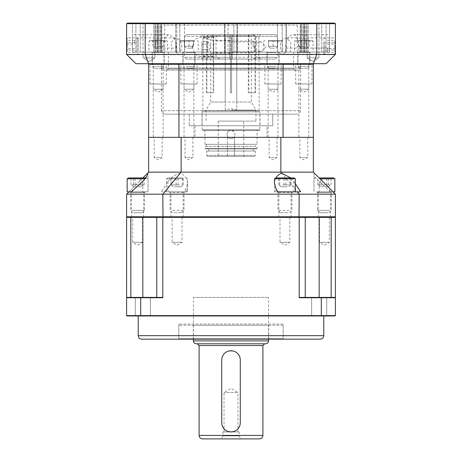 <?xml version="1.0" encoding="UTF-8"?>
<svg xmlns="http://www.w3.org/2000/svg" width="462" height="462" viewBox="0 0 462 462"><rect width="100%" height="100%" fill="white"/><g stroke="black" fill="none" stroke-linecap="round" stroke-linejoin="round"><path stroke-width="0.35" stroke-dasharray="2.31 1.73" d="M283.194 324.076L178.806 324.076L283.194 324.076L283.194 338.75L178.806 338.75L283.194 338.75L283.772 339.154L178.228 339.154L283.772 339.154M141.695 339.154L320.305 339.154M289.859 217.371L289.859 242.307L284.933 245.27L280.001 242.307L289.859 242.307L280.001 242.307L280.001 217.371L289.859 217.371L280.001 217.371M142.515 217.371L142.515 242.307L137.589 245.27L132.658 242.307L142.515 242.307L132.658 242.307L132.658 217.371L142.515 217.371L132.658 217.371M181.999 217.371L181.999 242.307L177.067 245.27L172.141 242.307L181.999 242.307L172.141 242.307L172.141 217.371L181.999 217.371L172.141 217.371M329.342 217.371L329.342 242.307L324.411 245.27L319.485 242.307L329.342 242.307L319.485 242.307L319.485 217.371L329.342 217.371L319.485 217.371M150.375 297.401L135.297 297.401L150.375 297.401L150.375 315.956L135.297 315.956L150.375 315.956L135.297 315.956L150.375 315.956L150.375 297.401L135.297 297.401L150.375 297.401M326.703 297.401L311.625 297.401L326.703 297.401L326.703 315.956L311.625 315.956L326.703 315.956L311.625 315.956L326.703 315.956L326.703 297.401L311.625 297.401L326.703 297.401M138.213 315.956L323.787 315.956L138.213 315.956M162.815 217.371L126.617 217.371L126.617 315.61L126.963 315.956L321.165 315.956L321.298 315.61L335.383 315.61L335.383 217.371L305.243 217.371L319.161 217.371L319.161 297.401L305.243 297.401L305.243 217.371L299.185 217.371L299.185 297.747L321.298 297.747L321.298 315.61L140.702 315.61L140.702 297.747L162.815 297.747L162.815 217.371L299.185 217.371M142.839 297.401L142.839 217.371L156.757 217.371L156.757 297.401L156.757 217.371L156.757 297.401L162.283 297.401L130.833 297.401L156.757 297.401M324.653 217.371L323.464 217.371L324.653 217.383M325.843 217.371L325.294 217.371L325.843 217.383M322.719 217.371L321.933 217.383L322.719 217.371M321.073 217.371L321.696 217.371L321.073 217.383M126.617 216.793L126.617 194.173L335.383 194.173L335.383 216.793L126.617 216.793L127.194 217.371L130.833 217.371L130.833 297.401L126.963 297.401L130.833 297.401M305.243 217.371L305.243 297.401L305.243 217.371L299.012 217.371L334.806 217.371L331.167 217.371L331.167 297.401L335.037 297.401L331.167 297.401M321.165 315.956L335.037 315.956L335.383 315.61M321.165 297.401L321.298 297.747L335.383 297.747L335.037 297.401L299.717 297.401A130.89 92.556 0 0 1 299.185 297.747M140.835 315.956L140.702 315.61L126.617 315.61M126.617 297.747L140.702 297.747L140.835 297.401L126.963 297.401L126.617 297.747L126.963 297.401M162.815 297.747A130.89 92.556 -0 0 1 162.283 297.401L140.835 297.401M305.243 297.401L319.161 297.401M335.383 297.747L335.037 297.401M268.693 325.236L193.307 325.236L268.693 325.236L268.693 339.154L193.307 339.154L268.693 339.154M283.194 325.236L178.806 325.236L283.194 325.236L283.194 339.154L178.806 339.154L283.194 339.154M239.12 431.941L222.88 431.941L239.12 431.941L239.12 435.885L222.88 435.885L239.12 435.885L240.858 438.9L221.142 438.9L240.858 438.9M196.321 343.792L265.679 343.792M264.634 343.792L197.366 343.792L264.634 343.792M202.581 438.9L259.419 438.9M224.041 431.941L224.041 392.509L231 388.323L237.959 392.509L224.041 392.509L237.959 392.509L237.959 431.941L224.041 431.941L237.959 431.941M193.422 339.154L193.422 297.401L268.578 297.401L193.422 297.401M221.72 422.661C221.148 434.632 240.852 434.632 240.28 422.661L240.28 360.031C240.852 348.065 221.148 348.065 221.72 360.031L221.72 422.661A9.28 9.28 0 0 0 231 431.941A9.28 9.28 0 0 0 240.28 422.661L240.28 360.031A9.28 9.28 0 0 0 231 350.75A9.28 9.28 0 0 0 221.72 360.031L221.72 422.661A9.28 9.28 0 0 0 231 431.941A9.28 9.28 0 0 0 240.28 422.661M240.28 360.031A9.28 9.28 0 0 0 231 350.75A9.28 9.28 0 0 0 221.72 360.031M162.572 70.074L299.428 70.074L162.572 70.074L161.411 68.064L161.411 64.276L300.589 64.276L161.411 64.276L300.589 64.276L300.589 110.666C300.381 112.78 299.226 113.941 297.112 114.149L164.888 114.149L297.112 114.149M272.753 114.149L189.247 114.149L272.753 114.149L272.753 125.745L189.247 125.745L272.753 125.745L189.247 125.745L272.753 125.745L272.753 114.149L189.247 114.149L272.753 114.149M266.955 125.745L195.045 125.745L266.955 125.745L266.955 137.341L195.045 137.341L266.955 137.341M180.838 83.992L197.078 83.992L180.838 83.992L180.838 64.276L197.078 64.276L180.838 64.276M184.026 137.341L193.884 137.341L184.026 137.341L184.026 83.992L193.884 83.992L184.026 83.992M295.703 83.992L311.942 83.992L295.703 83.992L295.703 64.276L311.942 64.276L295.703 64.276M298.891 137.341L308.749 137.341L298.891 137.341L298.891 83.992L308.749 83.992L298.891 83.992M264.922 83.992L281.162 83.992L264.922 83.992L264.922 64.276L281.162 64.276L264.922 64.276M268.116 137.341L277.974 137.341L268.116 137.341L268.116 83.992L277.974 83.992L268.116 83.992M150.058 83.992L166.297 83.992L150.058 83.992L150.058 64.276L166.297 64.276L150.058 64.276M153.251 137.341L163.109 137.341L153.251 137.341L153.251 83.992L163.109 83.992L153.251 83.992M163.109 64.276L163.109 89.212L158.177 92.175L153.251 89.212L163.109 89.212L153.251 89.212L153.251 64.276L163.109 64.276L153.251 64.276M277.974 64.276L277.974 89.212L273.042 92.175L268.116 89.212L277.974 89.212L268.116 89.212L268.116 64.276L277.974 64.276L268.116 64.276M308.749 64.276L308.749 89.212L303.823 92.175L298.891 89.212L308.749 89.212L298.891 89.212L298.891 64.276L308.749 64.276L298.891 64.276M193.884 64.276L193.884 89.212L188.958 92.175L184.026 89.212L193.884 89.212L184.026 89.212L184.026 64.276L193.884 64.276L184.026 64.276M283.062 64.276L283.062 137.341L313.346 137.341L280.861 137.341L313.346 137.341L313.346 64.276L148.654 64.276L148.654 172.141L313.346 172.141L333.067 191.857L319.196 191.857L319.196 181.531L330.775 191.857M283.062 137.341L178.938 137.341L178.938 64.276M178.938 137.341L148.654 137.341L181.139 137.341L181.139 172.141L180.215 173.25C184.794 174.994 187.226 178.309 187.508 183.206L186.105 188.421L184.124 191.857L187.508 191.857L161.342 191.857L184.124 191.857M259.927 114.149L202.004 114.149L259.927 114.149M259.927 125.745L202.004 125.745L259.927 125.745M266.054 46.876L261.018 51.865L256.733 50.681L253.875 46.876L256.733 43.076L261.018 41.892L266.054 46.876M232.161 46.876L232.161 51.865L232.161 46.876M229.839 46.876L229.839 53.257L229.839 46.876M213.6 46.876L213.6 37.595L213.6 46.876M192.256 46.876L194.837 54.447L200.982 56.734L213.6 53.118L213.6 40.639L200.982 37.018L194.837 39.31L192.256 46.876M213.6 40.639L213.6 53.118M251.802 59.055L275.652 59.055L232.161 59.055L232.161 36.44L232.161 57.317L277.391 57.317L256.162 57.317L251.802 59.055L220.38 59.055L216.02 57.317L184.609 57.317L229.839 57.317L229.839 36.44L184.609 36.44L216.02 36.44L220.38 34.696L186.348 34.696L229.839 34.696L229.839 59.055L229.839 57.317L203.165 57.317L229.839 57.317L229.839 34.696L201.426 34.696L275.652 34.696L220.38 34.696M216.02 57.317L216.02 36.44M229.839 57.317L229.839 59.055L201.426 59.055L260.574 59.055L232.161 59.055L232.161 34.696L260.574 34.696L232.161 34.696L232.161 36.44L258.836 36.44L232.161 36.44L232.161 34.696L232.161 36.44L277.391 36.44L256.162 36.44L256.162 57.317M229.839 36.44L203.165 36.44L229.839 36.44L229.839 34.696L229.839 59.055L186.348 59.055L220.38 59.055M232.161 57.317L232.161 36.44M251.802 34.696L256.162 36.44M126.617 54.418L126.617 37.89L126.617 54.418L135.892 63.692L326.108 63.692L335.383 54.418L335.383 23.678L334.378 23.1L127.622 23.1L126.617 23.678L126.617 54.418L145.201 54.418L145.201 23.678L316.799 23.678L316.799 54.418L145.201 54.418L148.591 63.692M171.824 52.096L175.947 52.096L179.718 54.707L184.581 52.096L179.758 52.096L181.208 49.434L181.751 46.298L181.208 43.157L179.851 40.621L177.633 38.589L175.312 37.89L171.102 42.625L171.824 52.096L164.715 52.096L164.715 25.11L297.285 25.11L164.715 25.11L163.554 23.1L298.446 23.1L163.554 23.1M179.758 52.096L297.285 52.096L286.053 52.096L282.282 54.707L277.419 52.096L175.947 52.096M277.419 52.096L282.242 52.096L280.792 49.434L280.249 46.298L280.792 43.157L282.149 40.621L284.367 38.589L286.688 37.89L290.898 42.625L290.176 52.096M282.242 52.096L164.715 52.096M184.581 52.096L293.63 52.096L293.63 68.913L168.37 68.913L293.63 68.913L295.64 70.074L166.36 70.074L295.64 70.074M161.411 68.064L300.589 68.064L161.411 68.064M176.005 52.096L132.415 52.096L132.415 34.696L132.415 52.096L176.005 52.096L176.727 51.374L176.727 23.1L132.415 23.1L176.727 23.1L132.415 23.1L176.727 23.1L176.727 52.096L132.415 52.096L176.727 52.096M162.058 52.096L132.415 52.096L162.058 52.096C162.815 51.836 163.196 50.497 163.207 48.083L164.576 37.861L168.526 34.696L172.505 36.475L175.907 41.436L176.727 51.374M299.942 52.096L329.585 52.096L299.942 52.096C299.185 51.836 298.804 50.497 298.793 48.083C299.058 39.813 297.285 35.355 293.474 34.696C290.644 34.806 288.178 37.052 286.094 41.436L285.273 51.374L285.995 52.096L329.585 52.096L285.995 52.096M298.793 48.083L329.585 48.083L329.585 34.696L329.585 52.096L302.824 52.096L329.585 52.096L329.585 23.1L285.273 23.1L329.585 23.1L326.108 23.1L329.585 23.1L329.585 52.096L329.585 23.1L329.585 52.096L329.585 48.083L285.528 48.083M158.27 23.1L161.746 23.1L158.27 23.1L158.27 52.096L157.005 52.096L161.746 52.096L158.27 52.096L158.27 23.1M161.596 23.1L179.81 23.1L161.596 23.1L161.596 52.096L160.58 52.096L179.81 52.096L161.596 52.096L161.596 23.1M301.172 52.096L303.73 52.096L300.254 52.096L301.42 52.096L301.172 23.1L300.254 23.1L303.73 23.1L300.254 23.1L301.42 23.1L301.172 52.096M293.63 52.096L286.053 52.096M143.07 57.894L154.903 57.894L143.07 57.894L143.07 23.1L154.903 23.1L143.07 23.1L154.903 23.1L143.07 23.1L143.07 57.894L154.903 57.894L143.07 57.894L148.989 61.452L143.07 57.894M307.097 57.894L318.93 57.894L307.097 57.894L307.097 23.1L318.93 23.1L307.097 23.1L307.097 57.894L318.93 57.894L307.097 57.894L313.011 61.452L307.097 57.894M318.93 23.1L318.93 57.894L313.011 61.452L318.93 57.894L318.93 23.1L307.097 23.1M299.428 70.074L300.589 68.064L300.589 64.276L161.411 64.276L161.411 110.666L300.589 110.666L161.411 110.666C161.613 112.78 162.774 113.941 164.888 114.149M164.264 52.096L152.09 52.096L164.264 52.096L164.264 64.276L152.09 64.276L164.264 64.276M279.135 52.096L266.955 52.096L279.135 52.096L279.135 64.276L266.955 64.276L279.135 64.276M309.91 52.096L297.736 52.096L309.91 52.096L309.91 64.276L297.736 64.276L309.91 64.276M195.045 52.096L182.865 52.096L195.045 52.096L195.045 64.276L182.865 64.276L195.045 64.276M286.094 52.096L286.094 23.1L326.108 23.1L286.094 23.1L286.094 41.436M126.617 23.678L145.201 23.678A1017.307 508.656 180 0 1 145.565 23.1M181.139 63.692L181.139 64.276L313.346 64.276L280.861 64.276L280.861 63.692L148.654 63.692L280.861 63.692M148.654 63.692L148.654 64.276M313.346 63.692L313.346 64.276M184.517 23.1L224.913 23.1L184.517 23.1L184.517 52.096L179.81 52.096L224.913 52.096L184.517 52.096L184.517 23.1M228.101 23.1L224.619 23.1L228.101 23.1L228.101 52.096L224.619 52.096L228.101 52.096L228.101 23.1M161.648 23.1L224.619 23.1L161.648 23.1L161.648 52.096L224.619 52.096L161.648 52.096L161.648 23.1M160.828 23.1L161.746 23.1L160.828 23.1L160.828 52.096L161.746 52.096L160.828 52.096L160.828 23.1M282.19 23.1L301.42 23.1L277.483 23.1L282.19 23.1L282.19 52.096L301.42 52.096L277.483 52.096L282.19 52.096L282.19 23.1M237.087 23.1L277.483 23.1L233.899 23.1L237.087 23.1L237.087 52.096L277.483 52.096L233.899 52.096L237.087 52.096L237.087 23.1M237.381 23.1L300.352 23.1L237.381 23.1L237.381 52.096L233.899 52.096L300.352 52.096L237.381 52.096L237.381 23.1M303.73 23.1L300.352 23.1L304.995 23.1L303.73 23.1L303.73 52.096L304.995 52.096L300.352 52.096L304.995 52.096L303.73 52.096L303.73 23.1M335.383 54.418L316.799 54.418L313.409 63.692M316.435 23.1A1017.307 508.656 0 0 1 316.799 23.678L335.383 23.678M233.899 52.096L233.899 23.1L233.899 52.096M132.415 52.096L132.415 23.1L132.415 52.096M187.584 48.152L191.742 48.152L187.584 48.152M186.174 48.152L184.315 46.298L193.618 46.298L184.298 46.298L184.298 40.5L193.618 40.5L184.298 40.5M185.868 52.096L195.218 52.096L185.868 52.096M186.094 66.592L194.756 66.592L186.094 66.592M186.954 68.336L193.018 68.336L186.954 68.336M192.937 40.5L180.885 40.5L192.937 40.5M193.532 41.193L179.678 41.193L193.532 41.193M184.378 52.096L198.233 52.096L184.378 52.096M191.742 48.152L193.595 46.298L193.618 40.5M188.998 46.298L188.998 40.5M184.338 46.298L184.338 40.5M188.912 46.298L188.912 40.5M193.572 46.298L193.572 40.5M306.242 48.152L301.039 48.152L306.242 48.152M303.857 46.298L298.464 46.298L303.857 46.298M309.269 52.096L297.557 52.096L309.269 52.096M308.864 66.592L298.025 66.592L308.864 66.592M307.351 68.336L299.763 68.336L307.351 68.336M296.8 40.5L311.896 40.5L296.8 40.5M295.749 41.193L313.103 41.193L295.749 41.193M311.896 52.096L294.542 52.096L311.896 52.096M306.462 40.5L298.464 40.5L309.182 40.5L306.462 40.5L306.462 46.298M309.182 46.298L309.182 40.5M306.537 46.298L306.537 40.5M301.178 46.298L301.178 40.5M298.464 46.298L298.464 40.5M301.108 46.298L301.108 40.5M274.416 48.152L270.258 48.152L274.416 48.152M275.826 48.152L277.685 46.298L268.382 46.298L277.702 46.298L277.702 40.5L268.382 40.5L277.702 40.5M276.132 52.096L266.782 52.096L276.132 52.096M275.906 66.592L267.244 66.592L275.906 66.592M275.046 68.336L268.982 68.336L275.046 68.336M269.063 40.5L281.115 40.5L269.063 40.5M268.468 41.193L282.322 41.193L268.468 41.193M277.622 52.096L263.767 52.096L277.622 52.096M270.258 48.152L268.405 46.298L268.382 40.5M273.002 46.298L273.002 40.5M277.662 46.298L277.662 40.5M273.088 46.298L273.088 40.5M268.428 46.298L268.428 40.5M155.758 48.152L160.961 48.152L155.758 48.152M158.143 46.298L163.536 46.298L158.143 46.298M152.731 52.096L164.443 52.096L152.731 52.096M153.136 66.592L163.975 66.592L153.136 66.592M154.649 68.336L162.237 68.336L154.649 68.336M165.2 40.5L150.104 40.5L165.2 40.5M166.251 41.193L148.897 41.193L166.251 41.193M150.104 52.096L167.458 52.096L150.104 52.096M155.538 40.5L163.536 40.5L152.818 40.5L155.538 40.5L155.538 46.298M152.818 46.298L152.818 40.5M155.463 46.298L155.463 40.5M160.822 46.298L160.822 40.5M163.536 46.298L163.536 40.5M160.892 46.298L160.892 40.5M276.986 137.341L276.986 157.467L273.042 159.835L269.098 157.467L276.986 157.467L269.098 157.467L269.098 137.341L276.986 137.341L269.098 137.341M307.767 137.341L307.767 157.467L303.823 159.835L299.878 157.467L307.767 157.467L299.878 157.467L299.878 137.341L307.767 137.341L299.878 137.341M192.902 137.341L192.902 157.467L188.958 159.835L185.014 157.467L192.902 157.467L185.014 157.467L185.014 137.341L192.902 137.341L185.014 137.341M278.846 217.371L291.02 217.371L278.846 217.371L278.846 191.857L291.02 191.857L278.846 191.857M318.324 217.371L330.503 217.371L318.324 217.371L318.324 191.857L330.503 191.857L318.324 191.857M170.98 217.371L183.154 217.371L170.98 217.371L170.98 191.857L183.154 191.857L170.98 191.857M275.918 177.939L274.492 183.206L274.492 191.857L297.257 191.857M290.789 177.939L295.368 183.691M275.895 191.857L277.876 191.857L275.895 191.857L275.895 188.421M314.46 173.25L313.975 174.232C314.235 176.213 315.973 178.644 319.196 181.531M335.383 194.173L333.067 191.857L319.196 191.857M162.122 137.341L162.122 157.467L158.177 159.835L154.233 157.467L162.122 157.467L154.233 157.467L154.233 137.341L162.122 137.341L154.233 137.341M131.497 217.371L143.676 217.371L131.497 217.371L131.497 191.857L143.676 191.857L131.497 191.857M127.194 217.371L156.757 217.371M162.988 217.371L299.012 217.371L162.988 217.371L162.815 194.173L164.743 191.857M299.012 217.371L299.185 194.173L280.861 172.141L280.861 137.341L148.654 137.341M180.215 173.25C174.555 174.925 170.49 177.685 168.029 181.531L161.342 191.857M126.617 194.173L148.654 172.141M142.804 191.857L131.225 191.857L148.025 191.857L142.804 191.857L142.804 181.531M142.85 177.939L128.933 191.857L148.025 191.857L127.148 191.857M313.346 137.341L313.346 172.141M335.383 216.793L334.806 217.371M134.488 186.752L141.528 186.752L134.488 186.752M132.201 184.898L144.213 184.898L132.201 184.898M131.572 191.857L145.241 191.857L131.572 191.857M132.12 210.412L144.548 210.412L132.12 210.412M133.94 212.734L142.227 212.734L133.94 212.734M146.229 177.939L128.557 177.939M145.565 178.748L127.148 178.748M141.73 177.939L130.96 177.939L141.73 177.939L141.73 184.898M135.1 184.898L135.1 177.939M130.96 184.898L130.96 177.939M133.449 184.898L133.449 177.939M140.073 184.898L140.073 177.939M144.213 184.898L144.213 177.939M287.37 186.752L280.988 186.752L287.37 186.752M282.779 184.898L291.147 184.898L282.779 184.898M289.668 191.857L277.275 191.857L289.668 191.857M289.235 210.412L277.974 210.412L289.235 210.412M287.803 212.734L280.295 212.734L287.803 212.734M293.965 177.939L275.901 177.939M295.368 178.748L274.492 178.748M291.389 191.857L274.492 191.857L274.492 183.206M290.194 177.939L278.713 177.939L291.147 177.939L290.194 177.939L290.194 184.898M291.147 184.898L291.147 177.939M285.886 184.898L285.886 177.939M279.672 184.898L279.672 177.939M278.713 184.898L278.713 177.939M283.98 184.898L283.98 177.939M327.512 186.752L320.472 186.752L327.512 186.752M329.799 184.898L317.787 184.898L329.799 184.898M330.428 191.857L316.759 191.857L330.428 191.857M329.88 210.412L317.452 210.412L329.88 210.412M328.06 212.734L319.773 212.734L328.06 212.734M333.443 177.939L319.15 177.939M334.852 178.748L319.958 178.748M334.852 191.857L333.067 191.857M320.27 177.939L331.04 177.939L320.27 177.939L320.27 184.898M326.9 184.898L326.9 177.939M331.04 184.898L331.04 177.939M328.551 184.898L328.551 177.939M321.927 184.898L321.927 177.939M317.787 184.898L317.787 177.939M174.63 186.752L181.012 186.752L174.63 186.752M179.221 184.898L170.853 184.898L179.221 184.898M172.332 191.857L184.725 191.857L172.332 191.857M172.765 210.412L184.026 210.412L172.765 210.412M174.197 212.734L181.705 212.734L174.197 212.734M182.652 177.939L168.035 177.939L182.652 177.939M183.524 178.748L166.632 178.748L183.524 178.748M170.611 191.857L187.508 191.857L170.611 191.857M171.806 177.939L183.287 177.939L170.853 177.939L171.806 177.939L171.806 184.898M170.853 184.898L170.853 177.939M176.114 184.898L176.114 177.939M182.328 184.898L182.328 177.939M183.287 184.898L183.287 177.939M178.02 184.898L178.02 177.939M253.13 46.876L253.13 41.078L253.13 46.876M254.198 46.876L254.198 51.611L254.198 46.876M202.004 46.876L202.004 54.995L202.004 46.876M202.004 44.196L202.004 52.235L202.004 41.522L202.004 44.196L207.802 44.196L207.802 41.522L207.802 44.196L202.004 44.196M202.004 52.235L207.802 52.235L210.897 46.876L207.802 41.522L202.004 41.522M207.802 49.555L207.802 44.196L207.802 49.555L202.004 49.555L207.802 49.555L207.802 52.235L207.802 49.555M323.787 41.782L323.787 53.546L323.787 41.782M324.948 41.06L324.948 54.707L324.948 41.06M335.383 41.424L335.383 54.123L335.383 41.424M335.383 48.504L335.383 40.338L335.383 48.504L327.263 48.504L327.263 52.258L335.383 52.258M327.263 52.258L327.263 48.504M327.263 42.544L335.383 42.544M327.263 40.338L335.383 40.338M327.263 44.086L335.383 44.086M327.263 50.046L335.383 50.046M138.213 50.808L138.213 39.051L138.213 50.808M137.052 51.53L137.052 37.89L137.052 51.53M126.617 51.172L126.617 38.467L126.617 51.172M126.617 44.086L126.617 52.258L126.617 44.086L134.737 44.086L134.737 40.338L126.617 40.338M134.737 40.338L134.737 44.086M134.737 50.046L126.617 50.046M134.737 52.258L126.617 52.258M134.737 48.504L126.617 48.504M134.737 42.544L126.617 42.544M259.298 130.382L202.703 130.382L259.298 130.382L259.881 129.805L202.119 129.805L259.881 129.805L259.881 111.827L202.119 111.827L259.881 111.827L259.124 110.522L202.876 110.522L259.124 110.522L259.124 59.055L231.578 59.055L231.578 36.44L258.836 36.44L255.394 36.44L255.394 59.055L258.836 59.055L231.578 59.055L231.578 92.689L230.423 92.689L230.423 35.701L210.701 35.701L213.138 35.701L213.138 92.689L206.358 92.689L213.721 92.689L213.721 35.701L225.202 35.701L225.202 102.05L210.701 102.05L251.299 102.05L236.798 102.05L236.798 109.869L231 108.68L225.202 109.869L225.202 102.05M254.198 156.479L207.802 156.479L254.198 156.479L255.359 155.319L206.641 155.319L255.359 155.319L255.359 151.028L206.641 151.028L255.359 151.028M256.456 148.943L257.039 148.36L257.039 146.39L204.961 146.39L204.961 148.36L257.039 148.36L204.961 148.36L205.544 148.943L256.456 148.943L205.544 148.943M234.482 155.319L234.482 156.479L244.427 156.479L217.573 156.479L227.518 156.479L227.518 155.319L218.243 155.319L243.757 155.319L234.482 155.319L234.482 136.533C235.672 133.143 234.517 131.093 231 130.382C236.238 130.134 236.238 138.75 231 138.502C225.762 138.75 225.762 130.134 231 130.382C227.483 131.093 226.328 133.143 227.518 136.533A4.06 4.06 0 0 0 234.482 136.533L234.482 156.479L227.518 156.479L227.518 136.533L227.518 155.319M231 110.089L255.936 110.089L231 110.089M231 121.108L255.936 121.108L231 121.108M208.674 148.943L253.326 148.943L208.674 148.943L208.674 151.028L253.326 151.028L208.674 151.028M255.648 146.39L206.352 146.39L255.648 146.39L255.648 144.3L206.352 144.3L255.648 144.3M231.578 35.701L231.578 34.696L251.877 34.696L249.365 34.696L248.862 35.701L251.299 35.701L231.578 35.701L231.578 92.689L230.423 92.689L230.423 59.055L202.876 59.055L206.606 59.055L206.606 36.44L203.165 36.44L230.423 36.44L230.423 34.696L204.903 34.696L208.114 34.696L206.606 36.44M213.721 92.689L213.138 92.689M248.862 92.689L255.642 92.689L248.862 92.689L248.862 35.701M236.798 102.05L236.798 35.701L248.279 35.701L248.279 92.689M244.427 156.479L243.757 155.319L243.757 121.108L218.243 121.108L243.757 121.108M202.876 59.055L202.876 110.522L202.119 111.827L202.119 129.805L202.703 130.382M255.064 92.689L254.81 36.44L207.19 36.44L207.19 59.055L254.81 59.055M207.19 59.055L255.064 59.055M206.936 59.055L206.936 92.689M206.358 92.689L206.358 59.055M255.394 59.055L259.124 59.055M255.642 59.055L255.642 92.689M204.961 146.39L257.039 146.39M231 130.382L257.039 130.382L231 130.382M257.039 144.3L204.961 144.3L257.039 144.3L257.039 130.382M248.279 35.701L248.781 34.696L236.798 34.696L236.798 35.701M213.138 35.701L212.636 34.696L208.114 34.696M212.636 34.696L230.423 34.696L230.423 35.701M225.202 109.869L225.202 34.696L236.798 34.696L236.798 109.869M225.202 35.701L225.202 34.696L213.219 34.696L213.721 35.701M207.19 36.44L208.697 34.696L213.219 34.696M208.697 34.696L253.303 34.696L254.81 36.44M248.781 34.696L253.303 34.696M230.423 36.44L230.423 59.055L206.606 59.055M255.394 36.44L253.886 34.696L249.365 34.696M253.886 34.696L231.578 34.696L231.578 36.44M323.787 335.678L138.213 335.678M268.578 340.892L193.422 340.892M199.105 345.536L262.895 345.536M262.895 435.418L199.105 435.418M163.207 48.083L176.472 48.083M286.29 52.096L286.29 23.1L286.29 52.096M175.907 41.436L175.907 52.096M159.176 52.096L159.176 23.1L159.176 52.096M302.824 52.096L302.824 23.1L302.824 52.096M304.504 52.096L304.504 23.1L304.504 52.096M308.258 52.096L308.258 23.1L308.258 52.096M321.766 52.096L321.766 23.1L321.766 52.096M326.108 52.096L326.108 23.1L326.108 52.096M306.294 52.096L306.294 23.1L306.294 52.096M300.352 52.096L300.352 23.1L300.352 52.096M300.404 52.096L300.404 23.1L300.404 52.096M277.483 52.096L277.483 23.1L277.483 52.096M175.71 52.096L175.71 23.1L175.71 52.096M157.496 52.096L157.496 23.1L157.496 52.096M153.742 52.096L153.742 23.1L153.742 52.096M140.234 52.096L140.234 23.1L140.234 52.096M135.892 52.096L135.892 23.1L135.892 52.096M155.706 52.096L155.706 23.1L155.706 52.096M224.619 52.096L224.619 23.1L224.619 52.096M179.81 52.096L179.81 23.1L179.81 52.096M224.913 52.096L224.913 23.1L224.913 52.096M186.094 52.558L194.756 52.558L186.094 52.558M308.864 52.558L298.025 52.558L308.864 52.558M275.906 52.558L267.244 52.558L275.906 52.558M153.136 52.558L163.975 52.558L153.136 52.558M293.971 191.857L293.971 181.531M329.631 191.857L329.631 188.421M132.369 191.857L132.369 188.421M186.105 191.857L186.105 188.421M168.029 191.857L168.029 181.531M132.12 192.55L144.548 192.55L132.12 192.55M289.235 192.55L277.974 192.55L289.235 192.55M329.88 192.55L317.452 192.55L329.88 192.55M172.765 192.55L184.026 192.55L172.765 192.55M213.721 46.876L213.721 41.078L213.721 46.876M203.165 46.876L203.165 37.595L203.165 46.876M334.806 41.06L334.806 54.707L334.806 41.06M127.194 51.53L127.194 37.89L127.194 51.53M178.806 324.076L178.806 338.75L178.228 339.154M135.297 297.401L135.297 315.956L135.297 297.401M311.625 297.401L311.625 315.956L311.625 297.401M193.307 325.236L193.307 339.154M178.806 325.236L178.806 339.154M222.88 431.941L222.88 435.885L221.142 438.9M268.578 339.154L268.578 297.401M189.247 114.149L189.247 125.745L189.247 114.149M195.045 125.745L195.045 137.341M197.078 83.992L197.078 64.276M193.884 137.341L193.884 83.992M311.942 83.992L311.942 64.276M308.749 137.341L308.749 83.992M281.162 83.992L281.162 64.276M277.974 137.341L277.974 83.992M166.297 83.992L166.297 64.276M163.109 137.341L163.109 83.992M202.004 114.149L202.004 125.745M259.996 114.149L259.996 125.745M261.018 41.892L232.161 41.892M261.018 51.865L232.161 51.865M229.839 40.5L213.6 40.5M229.839 53.257L213.6 53.257M213.6 37.018L200.982 37.018M213.6 56.734L200.982 56.734M186.348 59.055L184.609 57.317L184.609 36.44L186.348 34.696M275.652 59.055L277.391 57.317L277.391 36.44L275.652 34.696M201.426 59.055L203.165 57.317L203.165 36.44L201.426 34.696M260.574 59.055L258.836 57.317L258.836 36.44L260.574 34.696M175.312 37.89L126.617 37.89M179.718 54.707L126.906 54.707M297.285 52.096L297.285 25.11L298.446 23.1M282.282 54.707L335.094 54.707M286.688 37.89L335.383 37.89M168.37 52.096L168.37 68.913L166.36 70.074M168.526 34.696L132.415 34.696M293.474 34.696L329.585 34.696M157.005 52.096L157.005 23.1L157.005 52.096M160.58 52.096L160.58 23.1L160.58 52.096M285.273 51.374L285.273 52.096M300.254 52.096L300.254 23.1L300.254 52.096M154.903 57.894L154.903 23.1L154.903 57.894L148.989 61.452L154.903 57.894M152.09 52.096L152.09 64.276M266.955 52.096L266.955 64.276M297.736 52.096L297.736 64.276M182.865 52.096L182.865 64.276M304.995 52.096L304.995 23.1L304.995 52.096M301.42 52.096L301.42 23.1L301.42 52.096M161.746 52.096L161.746 23.1L161.746 52.096M193.018 68.336L194.756 66.592L194.756 52.558L195.218 52.096M184.898 68.336L183.154 66.592L183.154 52.558L182.692 52.096M180.885 40.5L179.678 41.193L179.678 52.096M197.031 40.5L198.233 41.193L198.233 52.096M306.606 48.152L308.46 46.298M301.039 48.152L299.185 46.298M307.883 68.336L309.621 66.592L309.621 52.558L310.083 52.096M299.763 68.336L298.025 66.592L298.025 52.558L297.557 52.096M295.749 40.5L294.542 41.193L294.542 52.096M311.896 40.5L313.103 41.193L313.103 52.096M268.982 68.336L267.244 66.592L267.244 52.558L266.782 52.096M277.102 68.336L278.846 66.592L278.846 52.558L279.308 52.096M264.969 40.5L263.767 41.193L263.767 52.096M281.115 40.5L282.322 41.193L282.322 52.096M160.961 48.152L162.815 46.298M155.394 48.152L153.54 46.298M154.117 68.336L152.379 66.592L152.379 52.558L151.917 52.096M162.237 68.336L163.975 66.592L163.975 52.558L164.443 52.096M150.104 40.5L148.897 41.193L148.897 52.096M166.251 40.5L167.458 41.193L167.458 52.096M291.02 217.371L291.02 191.857M330.503 217.371L330.503 191.857M183.154 217.371L183.154 191.857M315.379 177.939L313.975 178.748L313.975 191.857L313.975 174.232M143.676 217.371L143.676 191.857M146.621 177.939L148.025 178.748L148.025 191.857L148.025 174.232M186.099 177.939L187.508 178.748L187.508 191.857L187.508 183.206M141.528 186.752L143.387 184.898M133.645 186.752L131.785 184.898M142.227 212.734L144.548 210.412L144.548 192.55L145.241 191.857M132.946 212.734L130.63 210.412L130.63 192.55L129.932 191.857M288.877 186.752L290.731 184.898M280.988 186.752L279.135 184.898M280.295 212.734L277.974 210.412L277.974 192.55L277.275 191.857M289.57 212.734L291.892 210.412L291.892 192.55M328.355 186.752L330.214 184.898M320.472 186.752L318.613 184.898M319.773 212.734L317.452 210.412L317.452 192.55L316.759 191.857M329.054 212.734L331.369 210.412L331.369 192.55L332.068 191.857M181.012 186.752L182.865 184.898M173.123 186.752L171.269 184.898M172.43 212.734L170.108 210.412L170.108 192.55L169.415 191.857M181.705 212.734L184.026 210.412L184.026 192.55L184.725 191.857M168.035 177.939L166.632 178.748L166.632 191.857M254.198 42.146L253.13 41.078L213.6 40.962M254.198 51.611L253.13 52.674L213.6 52.789M213.6 37.595L203.165 37.595C202.882 37.301 202.495 37.688 202.004 38.756M213.6 56.156L203.165 56.156C202.882 56.451 202.495 56.064 202.004 54.995M323.787 53.546L324.948 54.707L334.806 54.707L335.383 54.123M323.787 39.051L324.948 37.89L334.806 37.89L335.383 38.467M138.213 39.051L137.052 37.89L127.194 37.89L126.617 38.467M138.213 53.546L137.052 54.707L127.194 54.707L126.617 54.123M207.802 156.479L206.641 155.319L206.641 151.028M218.243 121.108L218.243 155.319L217.573 156.479M210.123 34.696L210.701 35.701L210.701 102.05L206.064 110.089L206.064 121.108M251.877 34.696L251.299 35.701L251.299 102.05L255.936 110.089L255.936 121.108M253.326 148.943L253.326 151.028M206.352 146.39L206.352 144.3M258.836 59.055L258.836 36.44L257.097 34.696M204.903 34.696L203.165 36.44L203.165 59.055M204.961 144.3L204.961 130.382"/><path stroke-width="0.69" d="M138.213 335.678L323.787 335.678C323.579 337.786 322.418 338.946 320.305 339.154L141.695 339.154C139.582 338.946 138.421 337.786 138.213 335.678L138.213 315.956M319.161 297.401L319.161 217.371L335.383 217.371L335.383 315.61L335.037 315.956L126.963 315.956L126.617 315.61L126.617 217.371L142.839 217.371L142.839 297.401M156.757 297.401L156.757 217.371L162.815 217.371L162.815 297.747L140.702 297.747L140.702 315.61L321.298 315.61L321.298 297.747L299.185 297.747L299.185 217.371L162.815 217.371M299.185 217.371L305.243 217.371L305.243 297.401M305.243 217.371L331.167 217.371L331.167 297.401M130.833 297.401L130.833 217.371L156.757 217.371M126.617 315.61L140.702 315.61L140.835 315.956M140.835 297.401L140.702 297.747L126.617 297.747L126.963 297.401L162.283 297.401A130.89 92.556 -0 0 0 162.815 297.747M321.165 315.956L321.298 315.61L335.383 315.61M335.383 297.747L321.298 297.747L321.165 297.401L335.037 297.401L335.383 297.747L335.037 297.401M299.185 297.747A130.89 92.556 0 0 0 299.717 297.401L321.165 297.401M126.617 297.747L126.963 297.401M193.422 340.892L268.578 340.892C268.405 342.654 267.44 343.624 265.679 343.792L196.321 343.792C194.56 343.624 193.595 342.654 193.422 340.892L193.422 339.154M262.895 435.418C262.687 437.531 261.527 438.692 259.419 438.9L202.581 438.9C200.473 438.692 199.313 437.531 199.105 435.418L262.895 435.418L262.895 345.536L264.634 343.792M221.72 360.031L221.72 422.661A9.28 9.28 0 0 0 231 431.941A9.28 9.28 0 0 0 240.28 422.661L240.28 360.031A9.28 9.28 0 0 0 231 350.75A9.28 9.28 0 0 0 221.72 360.031L221.72 422.661M240.28 422.661L240.28 360.031M178.938 137.341L148.654 137.341L148.654 64.276L178.938 64.276L178.938 137.341L283.062 137.341L283.062 64.276L313.346 64.276L313.346 172.141L148.654 172.141L147.54 173.25L148.025 174.232L142.804 181.531L131.225 191.857L128.933 191.857L126.617 194.173L162.815 194.173L181.139 172.141L181.139 137.341L280.861 137.341L280.861 172.141L281.785 173.25C279.25 174.087 277.298 175.652 275.918 177.939M178.938 64.276L283.062 64.276M283.062 137.341L313.346 137.341M135.892 63.692L126.617 54.418L126.617 23.678L145.201 23.678L145.201 54.418L316.799 54.418L316.799 23.678L145.201 23.678A1017.307 508.656 180 0 1 145.565 23.1L334.378 23.1L335.383 23.678L335.383 54.418L326.108 63.692L135.892 63.692M307.097 23.1L318.93 23.1M313.409 63.692L316.799 54.418L335.383 54.418M335.383 23.678L316.799 23.678A1017.307 508.656 0 0 0 316.435 23.1M126.617 54.418L145.201 54.418L148.591 63.692M280.861 63.692L280.861 64.276L181.139 64.276L181.139 63.692M148.654 63.692L148.654 64.276M313.346 63.692L313.346 64.276M126.617 23.678L127.622 23.1L145.565 23.1M274.492 178.748L295.368 178.748L293.965 177.939L275.901 177.939L274.492 178.748L274.492 183.206L275.895 188.421L277.876 191.857L291.389 191.857M281.785 173.25L290.789 177.939M127.194 217.371L126.617 216.793L335.383 216.793L335.383 194.173L299.185 194.173L297.257 191.857L300.658 191.857L277.876 191.857M299.012 217.371L299.185 194.173L162.815 194.173L162.988 217.371M295.368 183.691L300.658 191.857M335.383 194.173L313.346 172.141M147.54 173.25L142.85 177.939M126.617 216.793L126.617 194.173M148.654 137.341L148.654 172.141M334.806 217.371L335.383 216.793M131.225 191.857L127.148 191.857L127.148 178.748L128.557 177.939L146.229 177.939M127.148 178.748L145.565 178.748M319.15 177.939L333.443 177.939L334.852 178.748L319.958 178.748M333.067 191.857L334.852 191.857L334.852 178.748M262.895 345.536L199.105 345.536L197.366 343.792M323.787 335.678L323.787 315.956M268.578 340.892L268.578 339.154M199.105 435.418L199.105 345.536M291.892 192.55L292.585 191.857M295.368 191.857L295.368 178.748"/></g></svg>
